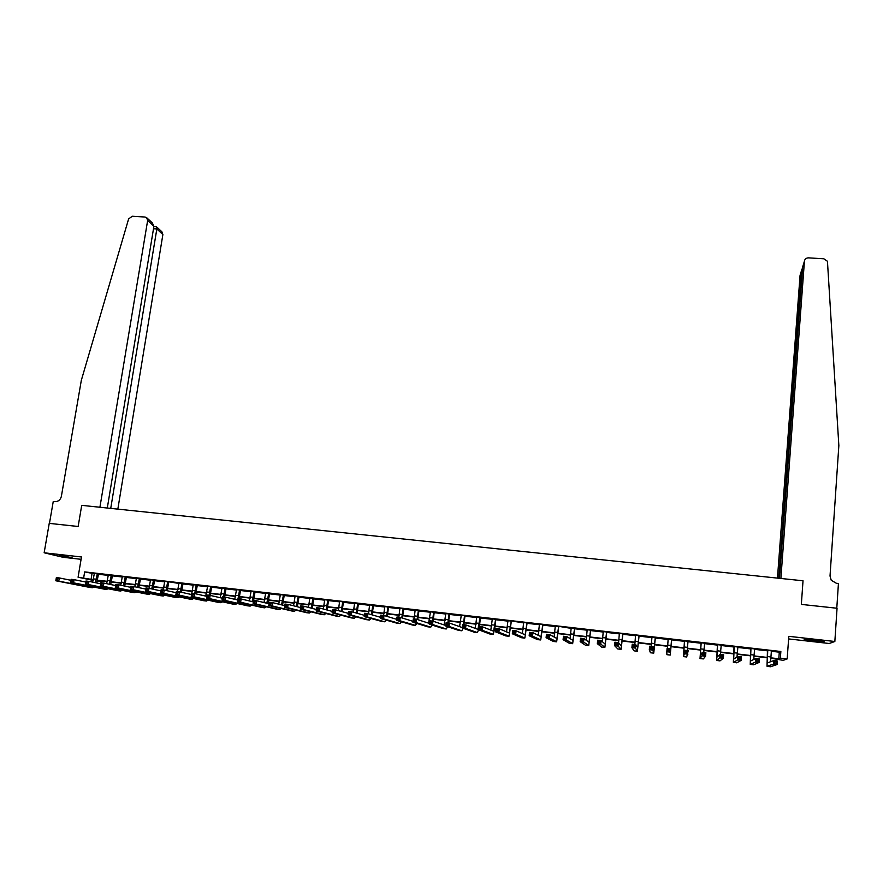 <?xml version="1.0" encoding="UTF-8"?>
<svg xmlns="http://www.w3.org/2000/svg" width="883" height="883" viewBox="0 0 883 883"><rect width="100%" height="100%" fill="white"/><g stroke="black" fill="none" stroke-linecap="round" stroke-linejoin="round"><path stroke-width="1.32" d="M72.064 557.626L59.095 555.352L72.064 557.626M813.111 640.948L824.214 641.753L815.219 640.065L804.148 639.27L813.111 640.948M101.688 580.981L101.578 581.654L97.251 581.146M788.607 638.928L829.214 643.497L834.843 641.488L837.051 608.255L801.345 604.402L803.022 580.782L780.881 578.464L804.424 261.202C804.81 259.05 806.19 257.924 808.552 257.858L823.872 258.796L827.272 261.147L827.503 262.196L838.85 445.584L830.02 576.003L831.245 580.274L836.378 583.277L838.431 583.486L836.786 608.221L801.345 604.402L803.022 580.782L81.711 505.352L78.145 526.489L81.711 505.352L99.911 507.25L147.649 220.474L146.622 217.637L144.978 217.03L132.295 216.247L128.631 218.896L81.324 380.319L61.369 496.401C60.43 499.899 58.267 501.643 54.889 501.654L53.245 501.478L49.459 523.398L78.145 526.489L49.238 523.365L44.15 552.791L63.112 557.294L81.081 559.314M771.212 651.257L779.292 652.184L780.859 651.499L780.373 658.155L787.161 658.939L783.155 660.352L770.704 658.177M776.654 658.861L776.599 659.601M780.859 651.499L84.658 571.897L94.437 573.807M98.455 574.27L108.388 575.407M112.395 575.859L122.406 577.007M126.39 577.46L136.468 578.619M140.441 579.071L150.596 580.23M154.558 580.694L164.79 581.864M168.995 581.798L179.028 583.486M182.958 583.939L193.333 585.131M197.24 585.572L207.693 586.776M211.589 587.217L222.119 588.42M225.993 588.862L236.611 590.076M240.463 590.517L251.147 591.742M254.988 592.184L265.761 593.42M269.569 593.851L280.419 595.098M284.227 595.528L295.154 596.776M298.929 597.217L309.944 598.475M313.708 598.906L324.801 600.175M328.542 600.606L339.712 601.875M343.443 602.305L354.69 603.597M358.399 604.016L369.734 605.319M373.421 605.738L384.845 607.04M388.52 607.46L400.021 608.784M403.663 609.193L415.253 610.528M418.884 610.937L430.562 612.272M434.171 612.692L445.926 614.038M449.524 614.447L461.368 615.804M464.933 616.213L476.864 617.57M480.418 617.979L492.438 619.358M495.97 619.756L508.078 621.146M511.842 621.014L523.785 622.945M527.261 623.343L539.557 624.745M543.023 625.142L555.396 626.566M559.105 626.411L571.312 628.387M574.734 628.773L587.294 630.208M590.694 630.605L603.343 632.051M606.72 632.438L619.469 633.895M622.824 634.281L635.661 635.749M638.994 636.124L651.93 637.614M655.241 637.99L668.265 639.48M671.555 639.855L684.656 641.356M687.967 641.731L701.102 643.232L700.936 642.636M704.468 643.619L717.625 645.131M721.047 645.517L734.215 647.029M737.691 647.427L750.881 648.939M754.413 649.336L767.625 650.848M771.345 650.826L767.504 650.396M754.546 648.906L750.76 648.475M737.824 646.996L734.093 646.566M721.179 645.098L717.504 644.667M704.612 643.199L700.981 642.78M688.133 641.312L684.535 640.903M671.742 639.435L668.166 639.027M655.429 637.57L651.864 637.162M639.182 635.716L635.605 635.307M623.012 633.862L619.413 633.453M606.919 632.018L603.288 631.61M590.882 630.186L587.239 629.767M574.921 628.365L571.257 627.945M559.038 626.544L555.352 626.124M543.211 624.734L539.502 624.314M527.46 622.934L523.729 622.504M511.776 621.135L508.034 620.716M496.158 619.358L492.394 618.928M480.617 617.57L476.82 617.14M465.131 615.804L461.323 615.374M449.712 614.038L445.893 613.608M434.37 612.283L430.518 611.842M419.083 610.539L415.22 610.098M403.862 608.795L399.977 608.354M388.708 607.062L384.811 606.621M373.619 605.341L369.701 604.888M358.597 603.619L354.657 603.166M343.642 601.908L339.679 601.455M328.741 600.208L324.767 599.745M313.906 598.508L309.911 598.045M299.127 596.82L295.121 596.356M284.425 595.131L280.397 594.678M269.768 593.453L265.728 593.001M255.187 591.787L251.125 591.323M240.662 590.131L236.578 589.667M226.191 588.475L222.097 588.001M211.788 586.831L207.671 586.356M197.439 585.186L193.311 584.712M183.145 583.553L179.006 583.078M168.918 581.919L164.768 581.444M154.757 580.308L150.574 579.822M140.64 578.685L136.446 578.21M126.589 577.085L122.384 576.599M112.594 575.484L108.366 574.999M98.653 573.884L94.415 573.398M93.256 580.418L78.079 577.228L81.479 556.974L44.15 552.791M78.079 577.228L93.432 579.712M84.658 571.897L83.653 577.879M834.843 641.488L788.806 636.323L787.161 658.939M97.351 580.76L101.578 581.654M767.106 657.758L753.894 656.235M750.351 655.826L737.15 654.303M733.674 653.895L720.495 652.382M717.062 651.985L703.906 650.462M700.528 650.076L687.382 648.563M684.071 648.177L670.948 646.665M667.669 646.279L654.623 644.778M651.312 644.402L638.365 642.901M635.032 642.515L622.184 641.036M618.828 640.65L606.069 639.182M602.692 638.784L590.021 637.327M586.621 636.93L574.049 635.484M570.628 635.087L558.144 633.652M554.701 633.254L542.305 631.82M538.84 631.422L526.544 629.998M523.056 629.601L510.849 628.188M507.339 627.791L495.22 626.389M491.688 625.981L479.657 624.59M476.103 624.182L464.16 622.802M460.584 622.394L448.741 621.025M445.131 620.606L433.376 619.248M429.756 618.84L418.078 617.493M414.436 617.062L402.847 615.727M399.182 615.308L387.681 613.983M384.006 613.553L372.582 612.239M368.884 611.809L357.549 610.506M353.829 610.076L342.571 608.773M338.829 608.343L327.659 607.051M323.906 606.621L312.814 605.341M309.039 604.91L298.035 603.641M294.238 603.199L283.311 601.941M279.492 601.5L268.653 600.252M264.812 599.8L254.05 598.564M250.198 598.122L239.514 596.886M235.64 596.433L225.033 595.219M221.147 594.767L210.618 593.553M206.71 593.1L196.258 591.897M192.339 591.444L181.964 590.241M178.024 589.789L167.726 588.608M163.763 588.144L153.543 586.963M149.569 586.511L139.426 585.341M135.43 584.877L125.364 583.718M121.346 583.255L111.357 582.096M107.329 581.632L97.406 580.495M770.727 657.824L778.806 658.751L780.373 658.155M97.472 580.175L107.395 581.323M111.413 581.787L121.424 582.935M125.419 583.398L135.496 584.557M139.481 585.021L149.635 586.191M153.609 586.643L163.83 587.824M167.781 588.288L178.09 589.469M182.019 589.921L192.406 591.124M196.324 591.577L206.777 592.78M210.673 593.233L221.214 594.447M225.088 594.888L235.706 596.113M239.569 596.566L250.264 597.791M254.105 598.244L264.878 599.48M268.708 599.921L279.558 601.168M283.366 601.61L294.293 602.868M298.09 603.31L309.094 604.579M312.869 605.021L323.962 606.29M327.714 606.731L338.884 608.012M342.626 608.442L353.884 609.745M357.593 610.175L368.939 611.477M372.626 611.908L384.05 613.221M387.725 613.652L399.237 614.976M402.891 615.396L414.491 616.731M418.123 617.151L429.8 618.497M433.421 618.917L445.187 620.274M448.785 620.694L460.628 622.062M464.204 622.471L476.147 623.851M479.701 624.259L491.732 625.639M495.264 626.047L507.383 627.449M510.893 627.857L523.1 629.259M526.588 629.667L538.884 631.08M542.35 631.477L554.734 632.912M558.177 633.31L570.661 634.745M574.082 635.142L586.654 636.588M590.054 636.985L602.725 638.442M606.102 638.828L618.862 640.307M622.217 640.694L635.065 642.173M638.398 642.559L651.345 644.049M654.656 644.435L667.703 645.937M670.981 646.312L684.093 647.824M687.415 648.21L700.561 649.722M703.928 650.12L717.084 651.632M720.517 652.029L733.696 653.552M737.173 653.95L750.373 655.473M753.916 655.881L767.128 657.405M779.292 652.184L778.806 658.751M92.031 573.531L91.059 579.436M767.735 650.274L767.305 662.945L773.773 660.572L777.382 660.992L777.117 664.535L770.473 666.753M771.411 650.694L770.572 661.797M776.256 663.299L776.367 661.875L774.921 661.709L774.81 663.133L776.256 663.299L777.117 664.535L773.508 664.115L767.018 666.235L767.448 650.241M774.81 663.133L773.508 664.115L773.773 660.572L774.921 661.709M776.367 661.875L777.382 660.992M779.468 578.321L802.636 266.997L804.424 261.202M778.817 578.244L801.797 269.69L800.075 275.264L777.459 578.111M802.559 267.924L801.797 269.69L802.426 269.734M117.836 509.127L162.88 234.536L156.843 228.951L153.51 228.741M110.728 508.387L156.843 228.951L156.39 226.688L153.885 226.456M107.296 508.023L153.918 226.258L147.649 220.474M156.556 226.854L161.876 231.765L162.88 234.536M146.942 217.935L152.317 222.913L153.918 226.258M750.947 648.354L750.495 661.069L755.782 658.486L759.38 658.906L759.104 662.449L753.607 664.789L750.241 664.391L750.716 648.321M754.623 648.773L753.74 659.491M758.221 661.212L758.331 659.789L756.897 659.623L756.786 661.036L758.221 661.212L759.104 662.449L755.517 662.029L750.241 664.391M756.786 661.036L755.517 662.029L755.782 658.486L756.897 659.623M758.331 659.789L759.38 658.906M734.248 646.444L733.685 659.115L737.879 656.422L741.455 656.831L741.179 660.363L736.753 662.824L733.354 662.316L734.049 646.422M737.901 646.864L736.996 656.985M740.285 659.126L740.395 657.714L738.961 657.548L738.85 658.961L740.285 659.126L741.179 660.363L737.603 659.954L733.42 662.427M738.85 658.961L737.603 659.954L737.879 656.422L738.961 657.548M740.395 657.714L741.455 656.831M717.614 644.546L716.952 657.173L720.064 654.358L723.619 654.767L723.332 658.288L719.998 660.87M721.245 644.954L720.351 654.391M722.415 657.051L722.537 655.65L721.113 655.484L720.992 656.886L722.415 657.051L723.332 658.288L719.777 657.879L716.676 660.484L717.449 644.524M720.992 656.886L719.777 657.879L720.064 654.358L721.113 655.484M722.537 655.65L723.619 654.767M701.058 642.647L700.285 655.241L702.327 652.305L705.87 652.714L705.572 656.235L703.321 658.928M704.678 643.056L703.751 652.471M704.645 654.998L704.766 653.586L703.343 653.42L703.232 654.833L704.645 654.998L705.572 656.235L702.029 655.815L700.009 658.541L701.179 643.045M703.232 654.833L702.029 655.815L702.327 652.305L703.343 653.42M704.766 653.586L705.87 652.714M810.914 639.634L817.47 640.341M684.579 640.76L683.696 653.243L684.678 650.263L688.199 650.672L686.72 656.985M687.978 641.599L687.228 650.561M686.952 652.945L687.073 651.544L685.661 651.378L685.55 652.78L686.952 652.945L687.901 654.182L684.38 653.773L683.42 656.61L684.491 640.749M685.55 652.78L684.38 653.773L684.678 650.263L685.661 651.378M687.073 651.544L688.199 650.672M668.166 638.884L667.493 648.277M671.566 639.656L670.197 655.065L671.753 639.292M669.347 650.903L670.307 652.14L666.797 651.731L667.106 648.232L670.616 648.641L668.067 649.336L667.945 650.738L669.347 650.903L669.48 649.502M667.945 650.738L666.797 651.731L666.897 654.678L670.197 655.065M667.106 648.232L668.067 649.336M651.952 637.438L651.124 646.389M655.208 637.791L654.06 649.8L653.122 646.621L652.802 650.098L653.74 653.144L655.396 637.427M651.831 648.873L652.802 650.098L649.314 649.7L649.634 646.213L653.122 646.621L650.561 647.316L650.429 648.707L651.831 648.873L651.952 647.471M650.429 648.707L649.314 649.7L650.451 652.769L653.74 653.144M649.634 646.213L650.561 647.316M635.561 635.153L634.833 644.502M638.928 635.926L637.692 647.901L635.705 644.601L635.385 648.078L637.405 651.135L639.115 635.561M634.391 646.842L635.385 648.078L631.908 647.68L632.228 644.204L635.705 644.601L633.133 645.296L633.001 646.687L634.391 646.842L634.524 645.451M633.001 646.687L631.908 647.68L634.082 650.859L637.349 651.235M632.228 644.204L633.133 645.296M619.369 633.31L618.586 642.846M622.725 634.071L621.4 646.014L618.365 642.603L618.045 646.069L621.113 649.237L622.912 633.707M617.04 644.833L618.045 646.069L614.579 645.661L614.91 642.195L618.365 642.603L615.782 643.288L615.65 644.667L617.04 644.833L617.162 643.442M615.65 644.667L614.579 645.661L617.813 648.961M614.91 642.195L615.782 643.288M603.255 631.466L602.327 641.698M606.588 632.228L605.175 644.126L601.113 640.605L600.782 644.06L604.888 647.349L606.776 631.864M599.756 642.824L600.782 644.06L597.338 643.663L597.681 640.208L601.113 640.605L598.519 641.29L598.387 642.669L599.756 642.824L599.899 641.444M598.387 642.669L597.338 643.663L601.588 647.073M597.681 640.208L598.519 641.29M587.195 629.623L586.18 640.263M590.517 630.385L589.027 642.25L583.95 638.619L583.597 642.062L588.74 645.462L590.705 630.032M582.57 640.837L583.597 642.062L580.175 641.665L580.517 638.221L583.95 638.619L581.334 639.292L581.202 640.672L582.57 640.837L582.703 639.458M581.202 640.672L580.175 641.665L585.407 645.186L588.63 645.561M580.517 638.221L581.334 639.292M571.213 627.802L570.098 638.696M574.524 628.553L572.946 640.385L566.853 636.643L566.5 640.076L572.67 643.597L574.712 628.199M565.451 638.851L566.5 640.076L563.089 639.689L563.442 636.246L566.853 636.643L564.226 637.316L564.094 638.696L565.451 638.851L565.595 637.471M564.094 638.696L563.089 639.689L569.369 643.31M563.442 636.246L564.226 637.316M555.308 625.981L554.094 637.051M558.597 626.731L556.941 638.53L549.844 634.678L549.491 638.1L556.665 641.731L558.784 626.378M548.42 636.875L549.491 638.1L546.091 637.714L546.456 634.281L549.844 634.678L547.206 635.341L547.063 636.72L548.42 636.875L548.564 635.506M547.063 636.72L546.091 637.714L553.354 641.444M546.456 634.281L547.206 635.341M539.469 624.171L538.166 635.363M542.736 624.921L541.003 636.676L532.913 632.714L532.548 636.135L540.727 639.866L542.935 624.568M531.467 634.91L532.548 636.135L529.171 635.749L529.535 632.327L532.913 632.714L530.264 633.387L530.12 634.756L531.467 634.91L531.621 633.541M530.12 634.756L529.171 635.749L537.427 639.59M529.535 632.327L530.264 633.387M523.696 622.36L522.317 633.652M526.952 623.111L525.142 634.833L516.058 630.771L515.694 634.182L524.855 638.023L527.14 622.758M514.601 632.956L515.694 634.182L512.328 633.784L512.703 630.374L516.058 630.771L513.398 631.433L513.255 632.791L514.601 632.956L514.745 631.588M513.255 632.791L512.328 633.784L521.555 637.747M512.703 630.374L513.398 631.433M507.99 620.572L506.522 631.919M511.235 621.312L509.336 633.001L499.281 628.828L498.906 632.228L509.061 636.179L511.423 620.959M497.802 631.003L498.906 632.228L495.562 631.842L495.937 628.442L499.281 628.828L496.61 629.491L496.467 630.848L497.802 631.003L497.957 629.645M496.467 630.848L495.562 631.842L505.76 635.903M495.937 628.442L496.61 629.491M492.35 618.784L490.805 630.175M495.584 619.524L493.608 631.179L482.593 626.897L482.206 630.285L493.332 634.347L495.341 625.352L495.771 619.171M481.092 629.071L482.206 630.285L478.873 629.899L479.259 626.511L482.593 626.897L479.911 627.548L479.756 628.917L481.092 629.071L481.235 627.703M479.756 628.917L478.873 629.899L490.032 634.071M479.259 626.511L479.911 627.548M476.787 616.996L475.153 628.431M480.683 617.449L479.999 617.747L477.946 629.358L465.97 624.976L465.584 628.365L477.416 632.603L479.05 628.354M479.381 626.522L480.418 617.934M464.447 627.14L465.584 628.365L462.262 627.979L462.659 624.59L465.97 624.976L463.277 625.628L463.122 626.985L464.447 627.14L464.601 625.782M463.122 626.985L462.262 627.979L474.37 632.25M462.659 624.59L463.277 625.628M461.29 615.23L459.579 626.676M465.198 615.672L464.48 615.97L463.354 624.667M463.873 624.734L464.944 616.157M462.306 627.581L449.425 623.056L449.028 626.433L461.798 630.782L463.122 628.277M447.88 625.219L449.028 626.433L445.727 626.058L446.125 622.681L449.425 623.056L446.721 623.707L446.566 625.065L447.88 625.219L448.045 623.862M446.566 625.065L445.727 626.058L458.785 630.429M446.125 622.681L446.721 623.707M445.849 613.464L444.061 624.921M449.789 613.906L449.039 614.204L447.88 622.879M448.443 622.945L449.524 614.391M431.401 623.299L431.555 621.952L430.242 621.798L430.087 623.155L432.56 624.524L429.27 624.149L429.679 620.782L432.957 621.157L432.56 624.524L446.257 628.972L447.604 626.687M445.794 625.506L432.957 621.157L431.555 621.952M430.087 623.155L429.27 624.149L443.255 628.619M429.679 620.782L430.242 621.798M430.485 611.698L428.619 623.177M434.436 612.151L433.652 612.438L432.471 621.102M433.067 621.19L434.171 612.636M414.988 621.4L415.153 620.054L413.84 619.899L413.674 621.246L416.158 622.625L412.891 622.239L413.299 618.884L416.566 619.259L416.158 622.625L430.783 627.162L432.14 625.065M429.359 623.409L416.566 619.259L415.153 620.054M413.674 621.246L412.891 622.239L427.802 626.82M413.299 618.884L413.84 619.899M415.176 609.954L414.072 618.972M419.149 610.407L418.332 610.683L417.107 619.436M417.725 619.634L418.895 610.893M398.652 619.502L398.818 618.166L397.516 618.012L397.35 619.358L399.833 620.727L396.577 620.352L396.997 616.996L400.253 617.372L399.833 620.727L415.374 625.374L416.754 623.431M413.001 621.345L400.253 617.372L398.818 618.166M397.35 619.358L396.577 620.352L412.416 625.021M396.997 616.996L397.516 618.012M399.944 608.21L398.807 617.206M403.939 608.663L403.089 608.939L401.787 617.846M402.449 618.056L403.674 609.149M382.394 617.625L382.56 616.279L381.268 616.135L381.092 617.471L383.586 618.84L380.352 618.464L380.772 615.12L384.017 615.495L383.586 618.84L400.032 623.586L401.434 621.787M396.71 619.314L384.017 615.495L382.56 616.279M381.092 617.471L380.352 618.464L397.085 623.243M380.772 615.12L381.268 616.135M384.778 606.478L383.608 615.451M388.785 606.93L387.902 607.206L386.533 616.257M387.24 616.466L388.52 607.416M366.202 615.738L366.379 614.402L365.087 614.259L364.911 615.594L367.416 616.963L364.193 616.588L364.624 613.255L367.847 613.63L367.416 616.963L384.756 621.798L386.169 620.131M380.496 617.305L367.847 613.63L366.379 614.402M364.911 615.594L364.193 616.588L381.831 621.466M364.624 613.255L365.087 614.259M369.668 604.745L368.454 613.806M373.697 605.208L372.781 605.473L371.335 614.645M372.096 614.866L373.432 605.683M350.087 613.873L350.264 612.537L348.984 612.394L348.807 613.729L351.313 615.087L348.101 614.723L348.542 611.389L351.754 611.764L351.313 615.087L369.547 620.032L370.981 618.475M364.359 615.319L351.754 611.764L350.264 612.537M348.807 613.729L348.101 614.723L366.644 619.689M348.542 611.389L348.984 612.394M354.624 603.023L353.343 612.217M358.664 603.486L357.725 603.751L356.213 613.023M357.019 613.244L358.41 603.972M334.05 612.018L334.227 610.683L332.946 610.539L332.77 611.864L335.286 613.232L332.096 612.857L332.538 609.546L335.728 609.91L335.286 613.232L354.392 618.266L355.849 616.809M348.288 613.354L335.728 609.91L334.227 610.683M332.77 611.864L332.096 612.857L351.511 617.923M332.538 609.546L332.946 610.539M339.646 601.312L338.299 610.617M343.708 601.776L342.725 602.04L341.158 611.4M341.997 611.632L343.443 602.25M318.09 610.164L318.266 608.84L316.997 608.685L316.809 610.01L319.337 611.378L316.158 611.003L316.6 607.703L319.778 608.067L319.337 611.378L339.315 616.511L340.794 615.142M332.284 611.4L319.778 608.067L318.266 608.84M316.809 610.01L316.158 611.003L336.445 616.168M316.6 607.703L316.997 608.685M324.734 599.612L323.321 609.005M328.807 600.076L327.803 600.33L326.158 609.767M327.052 610.01L328.553 600.55M302.196 608.321L302.372 606.996L301.103 606.853L300.926 608.166L303.454 609.535L300.286 609.16L300.739 605.87L303.907 606.235L303.454 609.535L324.293 614.756L325.794 613.475M316.357 609.469L303.907 606.235L302.372 606.996M300.926 608.166L300.286 609.16L321.456 614.425M300.739 605.87L301.103 606.853M309.878 597.912L308.399 607.405M313.973 598.376L312.935 598.63L311.224 608.133M312.163 608.376L313.719 598.851M286.368 606.489L286.556 605.164L285.286 605.021L285.11 606.334L287.648 607.692L284.492 607.327L284.955 604.038L288.101 604.402L287.648 607.692L309.337 613.012L310.86 611.798M300.507 607.559L288.101 604.402L286.556 605.164M285.11 606.334L284.492 607.327L306.511 612.681M284.955 604.038L285.286 605.021M295.088 596.224L293.542 605.782M299.205 596.687L298.134 596.93L296.357 606.5M297.339 606.753L298.94 597.162M270.617 604.656L270.805 603.343L269.547 603.199L269.359 604.513L271.909 605.87L268.763 605.506L269.227 602.217L272.372 602.581L271.909 605.87L294.447 611.279L295.982 610.131M284.723 605.65L272.372 602.581L270.805 603.343M269.359 604.513L268.763 605.506L291.644 610.948M269.227 602.217L269.547 603.199M280.364 594.535L278.752 604.171M284.492 595.01L283.388 595.252L281.556 604.866M282.582 605.12L284.227 595.473M254.933 602.835L255.132 601.522L253.874 601.378L253.686 602.692L256.236 604.049L253.112 603.685L253.587 600.407L256.71 600.771L256.236 604.049L279.624 609.557L281.169 608.475M269.006 603.773L256.71 600.771L255.132 601.522M253.686 602.692L253.112 603.685L276.832 609.226M253.587 600.407L253.874 601.378M265.695 592.857L264.017 602.559M269.845 593.332L268.708 593.564L266.809 603.232M267.891 603.497L269.58 593.806M239.326 601.025L239.514 599.723L238.278 599.579L238.079 600.881L240.64 602.239L237.527 601.875L238.002 598.608L241.114 598.972L240.64 602.239L264.856 607.835L266.423 606.809M253.366 601.897L241.114 598.972L239.514 599.723M238.079 600.881L237.527 601.875L262.085 607.504M238.002 598.608L238.278 599.579M251.092 591.191L249.348 600.937M255.253 591.665L254.094 591.897L252.13 601.599M253.653 600.418L254.988 592.129M223.785 599.226L223.984 597.923L222.737 597.78L222.549 599.082L225.11 600.44L222.008 600.076L222.494 596.82L225.595 597.173L225.11 600.44L250.154 606.113L251.743 605.153M237.792 600.032L225.595 597.173L223.984 597.923M222.549 599.082L222.008 600.076L247.406 605.793M253.255 601.864L253.487 601.069M222.494 596.82L222.737 597.78M236.545 589.524L234.746 599.325M240.728 589.999L239.536 590.23L238.057 598.619M239.116 598.74L240.463 590.473M237.957 598.906L237.505 599.965M208.311 597.427L208.509 596.124L207.273 595.992L207.086 597.283L209.646 598.641L206.567 598.277L207.052 595.032L210.132 595.385L209.646 598.641L235.518 604.413L237.119 603.486M222.295 598.188L210.132 595.385L208.509 596.124M207.086 597.283L206.567 598.277L232.781 604.093M207.052 595.032L207.273 595.992M222.063 587.868L220.198 597.703M226.258 588.343L225.044 588.575L223.542 596.941M224.624 597.063L226.004 588.818M192.913 595.65L193.112 594.347L191.887 594.204L191.688 595.506L194.26 596.853L191.192 596.5L191.688 593.255L194.757 593.608L194.26 596.853L220.938 602.714L222.56 601.842M206.854 596.356L194.757 593.608L193.112 594.347M191.688 595.506L191.192 596.5L218.222 602.394M191.688 593.255L191.887 594.204M207.637 586.224L205.717 596.091M211.854 586.698L210.607 586.919L209.083 595.263M210.198 595.407L211.589 587.162M177.582 593.862L177.781 592.57L176.556 592.427L176.357 593.729L178.94 595.076L175.883 594.723L176.379 591.489L179.437 591.842L178.94 595.076L206.423 601.025L208.057 600.186M191.49 594.524L179.437 591.842L177.781 592.57M176.357 593.729L175.883 594.723L203.719 600.705M176.379 591.489L176.556 592.427M193.278 584.579L191.821 593.266M197.505 585.054L196.225 585.274L194.69 593.597M195.805 593.851L197.251 585.528M191.589 593.84L191.291 594.48M162.317 592.096L162.516 590.804L161.302 590.661L161.092 591.952L163.686 593.299L160.64 592.946L161.148 589.723L164.183 590.076L163.686 593.299L191.964 599.336L193.609 598.542M176.192 592.714L164.183 590.076L162.516 590.804M161.092 591.952L160.64 592.946L189.282 599.027M161.148 589.723L161.302 590.661M178.973 582.935L177.494 591.61M183.222 583.42L181.909 583.641L180.32 592.029M181.479 592.294L182.958 583.895M147.119 590.33L147.318 589.049L146.103 588.906L145.905 590.197L148.499 591.533L145.463 591.191L145.982 587.968L149.006 588.321L148.499 591.533L177.571 597.659L179.227 596.908M160.96 590.915L149.006 588.321L147.318 589.049M145.905 590.197L145.463 591.191L174.9 597.35M145.982 587.968L146.103 588.906M164.735 581.312L163.223 589.965M167.207 590.738L168.73 582.261L167.66 582.007L166.004 590.473M131.986 588.575L132.196 587.294L130.982 587.151L130.783 588.442L133.377 589.778L130.364 589.436L130.872 586.224L133.896 586.566L133.377 589.778L163.234 595.992L164.911 595.274M145.794 589.116L133.896 586.566L132.196 587.294M130.783 588.442L130.364 589.436L160.585 595.683M130.872 586.224L130.982 587.151M150.552 579.69L149.017 588.321M154.823 580.175L153.454 580.385L151.755 588.917M152.991 589.182L154.558 580.639M116.92 586.831L117.13 585.55L115.927 585.407L115.717 586.687L118.322 588.034L115.32 587.681L115.839 584.48L118.841 584.833L118.322 588.034L148.951 594.325L150.64 593.641M130.695 587.338L118.841 584.833L117.13 585.55M115.717 586.687L115.32 587.681L146.324 594.016M115.839 584.48L115.927 585.407M136.423 578.078L134.834 586.776M140.706 578.564L139.315 578.762L137.56 587.35M138.83 587.625L140.452 579.027M101.92 585.098L102.13 583.818L100.938 583.674L100.728 584.954L103.333 586.29L100.342 585.948L100.872 582.747L103.863 583.1L103.333 586.29L134.735 592.67L136.446 592.018M115.662 585.561L103.863 583.1L102.13 583.818M100.728 584.954L100.342 585.948L132.13 592.361M100.872 582.747L100.938 583.674M122.351 576.467L120.717 585.23M126.655 576.952L125.243 577.151L123.421 585.793M124.735 586.08L126.401 577.416M86.987 583.365L87.207 582.085L86.015 581.941L85.794 583.221L88.41 584.557L85.441 584.215L85.971 581.025L88.94 581.367L88.41 584.557L120.574 591.014L122.296 590.396M100.695 583.795L88.94 581.367L87.207 582.085M85.794 583.221L85.441 584.215L117.98 590.716M85.971 581.025L86.015 581.941M108.344 574.866L106.644 583.674M112.66 575.352L111.214 575.55L109.337 584.237M110.695 584.524L112.406 575.815M72.119 581.632L72.34 580.363L71.148 580.23L70.938 581.5L73.554 582.835L70.596 582.493L71.126 579.314L74.095 579.656L73.554 582.835L106.479 589.38L108.212 588.773M85.794 582.04L74.095 579.656L72.34 580.363M70.938 581.5L70.596 582.493L103.896 589.071M71.126 579.314L71.148 580.23M94.393 573.266L92.638 582.14M98.719 573.762L97.251 573.95L95.32 582.692M96.711 582.979L98.466 574.215M57.318 579.921L57.538 578.652L56.357 578.508L56.137 579.778L58.764 581.113L55.817 580.771L56.357 577.603L59.304 577.946L58.764 581.113L92.428 587.736L94.183 587.173M70.96 580.297L59.304 577.946L57.538 578.652M56.137 579.778L55.817 580.771L89.878 587.438M56.357 577.603L56.357 578.508M770.782 656.963L767.415 656.577M770.517 666.753L767.128 666.356M753.972 655.031L750.627 654.645M737.239 653.1L733.905 652.714M720.583 651.179L717.261 650.793M720.02 660.87L716.676 660.484M703.994 649.27L700.694 648.884M703.343 658.928L700.009 658.541M687.493 647.371L684.193 646.985M686.731 656.985L683.42 656.61M671.047 645.473L667.769 645.098M654.689 643.586L651.422 643.21M638.398 641.709L635.142 641.334M622.173 639.844L618.939 639.469M621.036 649.336L617.78 648.961M606.025 637.979L602.802 637.614M604.8 647.438L601.555 647.062M589.954 636.124L586.742 635.76M573.939 634.281L570.749 633.917M572.526 643.685L569.314 643.31M558.012 632.449L554.822 632.085M556.5 641.82L553.31 641.444M542.14 630.617L538.972 630.252M540.551 639.954L537.361 639.59M526.345 628.806L523.189 628.442M524.657 638.1L521.489 637.736M510.617 626.985L507.471 626.632M508.84 636.257L505.683 635.892M494.955 625.186L491.831 624.822M493.089 634.424L489.955 634.06M479.359 623.387L476.246 623.034M477.416 632.603L474.292 632.239M463.829 621.599L460.738 621.246M461.798 630.782L458.685 630.418M448.376 619.822L445.286 619.458M446.257 628.972L443.156 628.608M432.979 618.045L429.911 617.692M430.783 627.162L427.692 626.809M417.659 616.279L414.602 615.926M415.374 625.374L412.295 625.009M402.394 614.524L399.348 614.171M400.032 623.586L396.975 623.221M387.196 612.769L384.171 612.416M384.756 621.798L381.71 621.444M372.063 611.025L369.05 610.683M369.547 620.032L366.511 619.678M356.997 609.292L353.995 608.95M354.392 618.266L351.379 617.912M341.997 607.559L339.006 607.217M339.315 616.511L336.302 616.157M327.063 605.837L324.083 605.495M324.293 614.756L321.302 614.413M312.185 604.127L309.216 603.784M309.337 613.012L306.357 612.67M297.372 602.416L294.414 602.085M294.447 611.279L291.478 610.937M282.626 600.727L279.679 600.385M279.624 609.557L276.666 609.204M267.935 599.027L264.999 598.696M264.856 607.835L261.92 607.493M253.311 597.35L250.386 597.007M250.154 606.113L247.229 605.782M238.741 595.661L235.838 595.33M235.518 604.413L232.593 604.071M224.238 593.994L221.346 593.663M220.938 602.714L218.035 602.372M209.79 592.327L206.909 591.996M206.423 601.025L203.52 600.683M195.408 590.672L192.538 590.341M191.964 599.336L189.083 599.005M181.081 589.027L178.223 588.696M177.571 597.659L174.691 597.327M166.821 587.383L163.973 587.052M163.234 595.992L160.375 595.661M152.616 585.738L149.779 585.418M148.951 594.325L146.103 593.994M138.465 584.116L135.64 583.784M134.735 592.67L131.898 592.338M124.382 582.493L121.567 582.162M120.574 591.014L117.748 590.694M110.342 580.871L107.549 580.55M106.479 589.38L103.664 589.049M96.368 579.259L93.587 578.939M92.428 587.736L89.636 587.416"/></g></svg>
